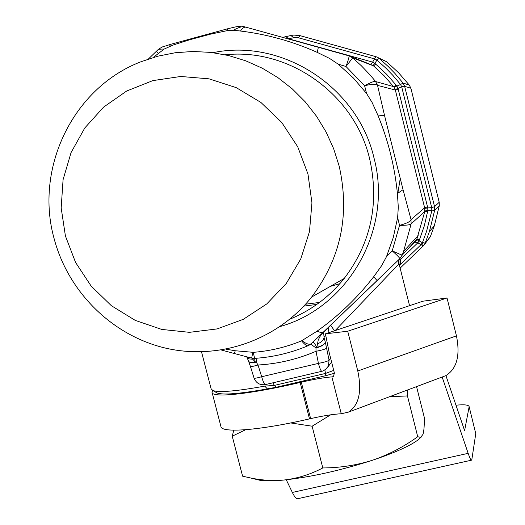 <?xml version="1.0" encoding="UTF-8"?>
<svg xmlns="http://www.w3.org/2000/svg" width="525" height="525" viewBox="0 0 525 525"><rect width="100%" height="100%" fill="white"/><g stroke="black" fill="none" stroke-linecap="round" stroke-linejoin="round"><path stroke-width="0.79" d="M400.188 178.795L397.563 194.893M54.206 238.941C68.44 292.405 112.527 335.718 165.644 348.134C218.748 360.445 277.036 340.548 311.62 297.065C340.863 258.353 350.057 214.725 339.189 166.189L333.644 148.68L326.058 131.952L316.536 116.261L305.222 101.837L292.294 88.902L277.942 77.661L262.388 68.263L245.871 60.861L228.637 55.552L210.952 52.408L193.075 51.47L175.278 52.736L157.822 56.188L140.956 61.753C72.739 87.865 34.289 168.637 54.206 238.941M65.415 235.974L75.567 262.434L91.133 286.053L111.353 305.688L135.266 320.388L161.726 329.424L189.459 332.332L217.114 328.919L243.324 319.305L266.779 303.923L286.263 283.48L300.759 258.976L309.481 231.63L311.942 202.827L307.965 174.051L297.734 146.803L281.767 122.509L260.899 102.441L236.217 87.629L209.029 78.835L180.744 76.473L152.821 80.62L126.689 91.015L103.635 107.08L84.801 127.956L71.072 152.565L63.079 179.675L61.176 207.933L65.415 235.974M399.059 263.819L335.449 330.277M290.653 422.94L312.126 426.208L330.665 414.822M421.135 437.194L417.329 440.449C408.804 446.467 393.98 453.023 372.862 460.117C340.928 470.393 311.272 477.035 283.887 480.04C273.505 481.038 265.545 481.123 259.993 480.296L255.485 479.194M389.53 396.723L407.459 395.935L407.597 389.963M233.815 430.178L232.227 436.196L245.615 429.726M416.548 386.61L424.246 417.25C424.443 425.014 424.029 430.697 423.006 434.306L420.643 437.404L417.723 436.721C403.869 446.736 388.913 454.532 372.862 460.117C356.646 465.255 339.957 467.867 322.803 467.946C310.452 474.456 297.478 478.492 283.887 480.04C272.665 481.012 261.404 480.29 250.117 477.875L242.602 476.175L232.227 436.196M417.723 436.721L407.459 395.935M322.803 467.946L312.126 426.208M303.824 306.114L316.838 304.408M408.68 248.095L414.822 242.196L416.817 239.177L424.771 211.549L424.777 208.346L395.345 90.024L377.554 85.398L375.651 81.539L369.495 74.301L361.371 65.789L352.702 57.855L346.001 66.504L338.146 64.116L353.273 77.903L366.581 93.509L364.613 85.746L346.001 66.504C348.311 60.139 349.309 56.595 349 55.88L352.728 57.855L349 55.88M386.492 256.666L381.629 265.689L373.688 276.754L377.114 280.599L399.82 258.694C399.689 257.86 397.156 255.255 392.234 250.878L402.157 255.242L416.817 239.177L418.163 235.633L403.64 251.252L402.13 255.248L403.64 251.252L411.134 223.893C410.235 224.884 406.37 225.369 399.538 225.343L397.635 217.645L393.271 237.543L386.492 256.666L392.234 250.878L399.538 225.343C406.311 223.578 410.13 221.727 410.99 219.791L411.134 223.893L410.99 219.791M240.457 31.027C242.583 28.048 244.453 26.782 246.081 27.221L243.823 26.598C241.979 26.329 238.448 27.536 233.238 30.233L240.457 31.027C266.936 34.256 292.51 41.363 317.179 52.349L329.523 58.4L338.146 64.116M246.081 27.221L318.386 47.289L317.179 52.349M318.386 47.289L348.967 55.853M366.581 93.509L372.054 102.375L377.79 115.021C388.178 140.3 394.721 166.471 397.412 193.528L398.298 207.309L397.635 217.645M377.383 85.214C375.703 83.875 371.444 84.053 364.613 85.746C370.65 82.432 374.305 81.014 375.572 81.493L377.554 85.398L384.589 115.736L377.79 115.021M384.589 115.736L403.062 189.709L397.412 193.528M403.062 189.709L411.049 219.555L424.666 207.802L427.534 206.857L427.77 207.939L431.721 207.618L401.684 86.815L400.555 84.499L403.049 83.035L409.356 85.155L398.652 72.837L386.708 61.766L379.142 58.347L388.277 66.557L395.115 73.625L403.049 83.035L404.637 86.303L434.556 206.673L439.202 202.269L410.891 88.259L404.637 86.303L401.684 86.815L398.029 88.43L396.88 86.08L400.555 84.499L392.726 75.2L385.967 68.217L376.943 60.106L374.876 63.361L386.479 74.123L396.178 85.142L396.88 86.08L394.032 87.13L395.187 89.486L398.029 88.43L427.534 206.857M373.688 276.754C357.322 297.885 338.402 316.05 316.942 331.255L301.56 340.83C286.033 347.235 269.929 351.067 253.253 352.327L235.252 350.752L226.209 349.223M377.114 280.599L323.623 331.918L321.169 332.614L316.942 331.255M323.623 331.918L311.115 343.829C309.186 344.905 306.127 343.849 301.941 340.653M312.834 342.182C313.648 342.241 314.987 343.973 316.851 347.379L318.248 339.944L320.04 336.427L323.262 332.207L311.115 343.829L307.958 345.758C306.502 345.903 304.369 344.256 301.56 340.83M308.956 345.306L311.299 343.698M307.958 345.758C290.843 352.964 273.059 357.171 254.612 358.372L253.253 352.327M234.347 353.522L251.652 358.089L252.84 352.347M221.524 350.057L234.367 353.528L235.252 350.752M153.195 57.487L164.2 49.042C160.217 49.055 158.15 49.271 158.005 49.704L156.299 51.352M148.391 59.01L156.266 51.384L158.406 53.36M164.2 49.042L173.414 44.933L189.748 39.723L210.505 34.158L227.384 30.601L227.286 28.875C241.927 25.252 237.261 26.88 240.391 26.289M227.384 30.601L233.238 30.233M227.207 28.895L170.796 44.284L169.391 46.403M201.521 351.875L211.116 388.795L212.796 390.488C218.951 392.72 236.257 391.263 264.718 386.124L274.326 385.409L325.572 373.419L333.716 370.407M421.076 244.571L422.461 242.583L426.589 231.269L431.373 212.553L431.812 210.171L427.849 210.532L424.298 225.881L419.081 240.857L422.363 242.681L423.281 245.936L417.828 242.799L400.372 259.54L400.47 264.39L399.315 264.83M400.372 259.54L398.842 260.183M419.127 240.883L417.828 242.799L414.914 242.13L408.562 248.227M430.303 236.814L434.293 225.875L439.294 205.708L434.68 210.276L429.411 231.551L425.197 243.088L430.303 236.814L424.548 244.368M341.25 413.752L348.416 412.118C358.962 405.287 362.086 391.571 357.788 370.985L347.714 331.229L325.434 333.821L329.208 352.688L334.353 372.901L333.487 376.655L331.859 376.878L341.25 413.752C333.224 414.179 323.013 415.807 310.623 418.628L301.298 382.207C313.701 379.326 323.886 377.554 331.859 376.878M256.974 358.208L256.259 362.112L258.018 365.013L261.686 376.733L318.432 363.379L316.011 351.291L315.991 347.957C321.425 346.585 324.529 344.643 325.323 342.149L329.09 360.229L330.638 358.326M330.638 325.152L334.346 330.638M324.207 331.308L323.643 332.423L324.043 337.332L325.323 342.149C324.621 344.249 321.799 345.988 316.851 347.379L315.991 347.957L310.905 344.203M325.434 333.821L422.979 301.186L447.018 297.983L456.448 335.869C460.392 355.51 456.855 368.773 445.837 375.644L442.641 376.845M251.79 358.116L255.235 361.988L254.579 358.372L251.659 358.083M252.925 359.258L249.014 358.883L246.842 357.013L248.542 361.128C249.211 362.46 251.442 362.742 255.235 361.988L256.259 362.112C251.993 363.103 249.434 362.808 248.574 361.213L250.418 366.443C250.825 366.817 253.358 366.338 258.018 365.013C278.099 363.845 297.426 359.271 316.011 351.291C321.832 350.162 325.395 349.132 326.681 348.2M409.356 85.155L410.891 88.259M378.361 57.77L386.708 61.766M439.202 202.269L439.294 205.708M402.157 255.242L399.807 258.753M394.032 87.13L384.097 75.764L373.072 65.474L374.876 63.361L372.586 62.147L375.946 56.674L377.619 57.337L379.142 58.347L376.943 60.106L374.679 58.918L298.423 37.78L293.783 37.702L290.883 35.536M398.331 89.499L395.345 90.024L395.187 89.486M350.779 56.556L373.072 65.474M293.718 35.063L299.965 35.621L375.946 56.674M323.275 332.2L399.82 258.694L402.124 255.255L399.82 258.713M434.293 225.875L429.411 231.551L425.197 243.095L422.461 242.583L423.294 245.93L400.142 268.124L423.281 245.943L425.197 243.088L423.183 246.054M431.812 210.171L434.68 210.276L434.556 206.673L431.721 207.618L431.812 210.171M414.645 242.379L416.955 239.754L419.081 240.857L417.802 242.793M424.863 210.952L427.849 210.532L427.77 207.939L424.777 208.346M370.768 64.26L372.586 62.147L371.536 61.819L288.737 38.843L285.915 36.632L282.699 37.334M288.12 38.843L293.783 37.702M400.47 264.39L422.638 243.141M414.967 242.058L415.898 240.916M272.987 382.81L274.326 385.409L276.34 387.24L267.389 388.881L264.718 386.124M324.89 370.072L325.848 375.664L276.34 387.24M317.218 344C321.438 342.28 323.715 340.056 324.043 337.332L325.651 335.593M334.432 373.268L325.848 375.664M267.389 388.881C239.905 393.809 223.151 395.174 217.12 392.976L216.064 392.372M347.714 331.229L447.018 297.983M212.677 390.442L212.021 392.201C211.444 398.173 249.651 394.367 300.169 382.469L309.494 418.884C259.002 430.592 220.585 433.328 220.887 426.32L212.139 392.648M309.494 418.884L310.623 418.628M300.169 382.469L301.298 382.207M442.148 377.029L468.162 453.337C469.665 457.721 470.741 460.012 471.391 460.208L471.857 459.46L475.762 433.65L469.101 406.521C468.458 404.841 464.061 404.401 455.93 405.202M445.922 375.605L464.599 430.612L469.101 406.934M297.964 498.645L297.504 498.75C296.1 498.724 294.381 496.624 292.346 492.443L286.269 479.791M469.101 406.521L475.762 433.65M319.528 302.446L305.583 304.198M339.859 283.664L330.337 286.387M213.052 52.664C282.26 38.161 357.663 86.979 373.964 157.828C393.199 229.117 348.37 307.617 280.14 326.517M289.951 319.128C311.391 310.321 329.47 296.769 344.197 278.48C371.037 243.055 379.529 203.201 369.666 158.917C354.637 94.48 289.439 47.788 225.323 54.79M398.738 259.737L398.678 264.311M401.408 255.078L402.662 253.87M427.678 211.68L424.771 211.549L411.18 223.821M375.651 81.539L393.671 86.645L396.178 85.142M375.795 64.083L373.551 65.855L352.728 57.855M328.007 332.745L328.972 326.753L323.662 332.371M321.956 371.333L321.792 371.372C320.86 370.913 319.738 368.248 318.432 363.379C324.253 362.257 327.803 361.207 329.09 360.229L328.414 366.063L325.185 369.876M416.036 240.706L416.817 239.177L419.606 239.669M298.423 37.78L299.965 35.621M254.067 378.098C256.141 383.165 259.895 385.33 265.328 384.602C264.226 384.188 263.012 381.563 261.686 376.733C257.027 378.053 254.487 378.505 254.067 378.098L250.418 366.443M331.597 362.079L326.642 368.635L322.993 371.017L265.532 384.556M333.001 376.786L333.657 376.556M468.162 453.337L292.346 492.443M357.788 370.985L456.448 335.869M311.62 297.065L344.197 278.48C329.47 296.789 311.384 310.341 289.938 319.141M409.546 305.655L399.066 263.832L398.934 259.547M417.329 440.449L420.643 437.404M259.993 480.296L250.117 477.875M158.281 49.455C164.305 45.649 159.935 47.965 170.317 44.422M402.655 253.89L401.422 255.078M294.125 35.037L291.336 35.411M286.309 36.547L290.942 35.503M415.951 240.837L414.914 242.13M331.61 362.132L328.624 365.794M323.643 332.43L323.899 331.603M217.12 392.976L212.796 390.488M471.391 460.208L297.504 498.75M348.416 412.118L445.837 375.644"/></g></svg>
